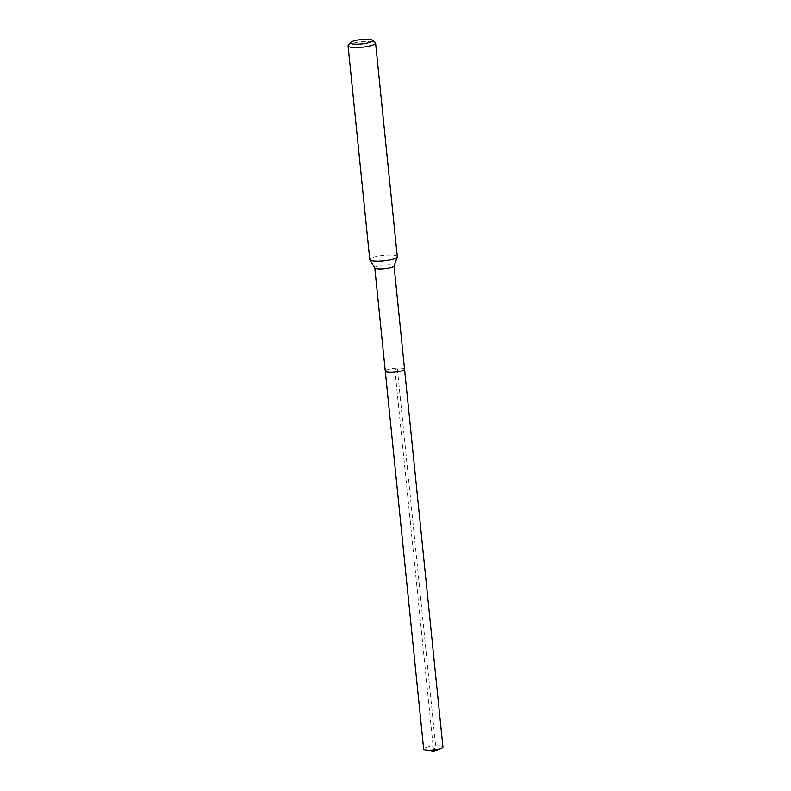 <?xml version="1.0" encoding="UTF-8"?>
<svg xmlns="http://www.w3.org/2000/svg" width="791" height="791" viewBox="0 0 791 791"><rect width="100%" height="100%" fill="white"/><g stroke="black" fill="none" stroke-linecap="round" stroke-linejoin="round"><path stroke-width="0.59" stroke-dasharray="3.96 2.97" d="M442.93 747.03A9.69 1.918 -5.8 0 0 434.388 745.992A9.69 1.918 -5.8 0 0 423.946 748.454A9.69 1.918 -5.8 0 0 423.66 748.988M385.573 370.584A9.69 1.918 174.2 0 1 396.004 368.131A9.69 1.918 174.2 0 1 404.547 369.17A9.69 1.918 -5.8 0 0 396.004 368.131A9.69 1.918 -5.8 0 0 385.573 370.584A9.69 1.918 -5.8 0 0 385.276 371.127M374.845 267.971A9.69 1.918 174.2 0 1 374.786 267.793A9.69 1.918 174.2 0 1 375.072 267.259A9.69 1.918 174.2 0 1 385.514 264.797A9.69 1.918 174.2 0 1 394.056 265.835A9.69 1.918 174.2 0 1 394.027 266.023M397.3 256.739A13.843 2.739 -5.8 0 0 385.098 255.256A13.843 2.739 -5.8 0 0 370.188 258.766A13.843 2.739 -5.8 0 0 369.773 259.537M348.297 45.285A13.843 2.739 174.2 0 1 348.485 45.087A13.843 2.739 174.2 0 1 362.001 41.696A13.843 2.739 174.2 0 1 375.26 42.546M433.646 751.45L435.653 745.913L397.27 368.052L394.917 370.148L433.646 751.45"/><path stroke-width="1.19" d="M374.796 267.882L423.66 748.988A9.69 1.918 -5.8 0 0 425.38 749.878A9.69 1.918 -5.8 0 0 441.427 748.256A9.69 1.918 -5.8 0 0 442.644 747.574A9.69 1.918 -5.8 0 0 442.93 747.03L404.547 369.17A9.69 1.918 174.2 0 1 404.26 369.704A9.69 1.918 174.2 0 1 393.819 372.166A9.69 1.918 174.2 0 1 385.276 371.127A9.69 1.918 174.2 0 1 385.573 370.584M397.27 256.996L394.027 266.023A9.69 1.918 174.2 0 1 393.77 266.379A9.69 1.918 174.2 0 1 383.783 268.802A9.69 1.918 174.2 0 1 374.845 267.971L369.862 259.784A13.843 2.739 -5.8 0 0 382.626 260.971A13.843 2.739 -5.8 0 0 396.884 257.5A13.843 2.739 -5.8 0 0 397.27 256.996A13.843 2.739 -5.8 0 0 397.3 256.739L375.596 43.06A13.843 2.739 174.2 0 1 375.181 43.831A13.843 2.739 174.2 0 1 360.271 47.341A13.843 2.739 174.2 0 1 348.07 45.858A13.843 2.739 174.2 0 1 348.297 45.285L350.729 42.417A11.074 2.185 174.2 0 1 350.878 42.269A11.074 2.185 174.2 0 1 361.695 39.55A11.074 2.185 174.2 0 1 372.304 40.222A11.074 2.185 174.2 0 1 372.245 41.261A11.074 2.185 174.2 0 1 359.213 44.138A11.074 2.185 174.2 0 1 350.729 42.417M385.276 371.127A9.69 1.918 -5.8 0 0 393.819 372.166A9.69 1.918 -5.8 0 0 404.26 369.704A9.69 1.918 -5.8 0 0 404.547 369.17L394.066 265.924M348.07 45.858L369.773 259.537A13.843 2.739 -5.8 0 0 369.862 259.784M372.304 40.222L375.26 42.546A13.843 2.739 174.2 0 1 375.596 43.06M425.38 749.878L433.646 751.45L441.427 748.256"/></g></svg>
